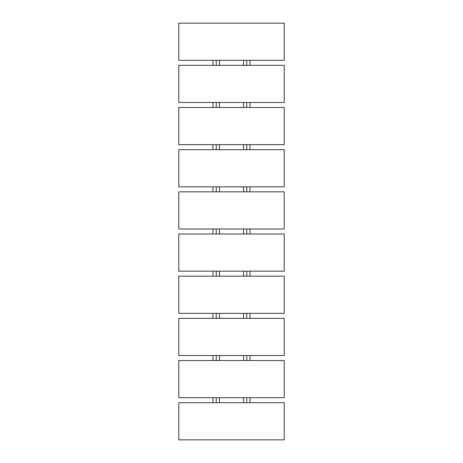 <?xml version="1.0" encoding="UTF-8"?>
<svg xmlns="http://www.w3.org/2000/svg" width="463" height="463" viewBox="0 0 463 463"><rect width="100%" height="100%" fill="white"/><g stroke="black" fill="none" stroke-linecap="round" stroke-linejoin="round"><path stroke-width="0.69" d="M284.213 439.85L178.787 439.85L178.787 402.7L284.213 402.7L284.213 439.85M243.55 397.676L243.55 402.7M243.55 60.3L243.55 65.324M243.55 102.473L243.55 107.491M243.55 144.647L243.55 149.665M243.55 186.821L243.55 191.838M243.55 228.988L243.55 234.012M243.55 271.162L243.55 276.179M243.55 313.335L243.55 318.353M243.55 355.509L243.55 360.527M284.213 60.3L178.787 60.3L178.787 23.15L284.213 23.15L284.213 60.3M219.45 60.3L219.45 65.324M216.244 60.3L216.244 65.324M219.45 102.473L219.45 107.491M216.244 102.473L216.244 107.491M219.45 144.647L219.45 149.665M216.244 144.647L216.244 149.665M219.45 186.821L219.45 191.838M216.244 186.821L216.244 191.838M219.45 228.988L219.45 234.012M216.244 228.988L216.244 234.012M219.45 271.162L219.45 276.179M216.244 271.162L216.244 276.179M219.45 313.335L219.45 318.353M216.244 313.335L216.244 318.353M219.45 355.509L219.45 360.527M216.244 355.509L216.244 360.527M219.45 397.676L219.45 402.7M216.244 397.676L216.244 402.7M284.213 397.676L178.787 397.676L178.787 360.527L284.213 360.527L284.213 397.676M212.957 60.3L212.957 65.324M212.957 102.473L212.957 107.491M212.957 144.647L212.957 149.665M212.957 186.821L212.957 191.838M212.957 228.988L212.957 234.012M212.957 271.162L212.957 276.179M212.957 313.335L212.957 318.353M212.957 355.509L212.957 360.527M212.957 397.676L212.957 402.7M284.213 65.324L178.787 65.324L178.787 102.473L284.213 102.473L284.213 65.324M246.756 60.3L246.756 65.324M246.756 102.473L246.756 107.491M246.756 144.647L246.756 149.665M246.756 186.821L246.756 191.838M246.756 228.988L246.756 234.012M246.756 271.162L246.756 276.179M246.756 313.335L246.756 318.353M246.756 355.509L246.756 360.527M246.756 397.676L246.756 402.7M250.043 60.3L250.043 65.324M250.043 102.473L250.043 107.491M250.043 144.647L250.043 149.665M250.043 186.821L250.043 191.838M250.043 228.988L250.043 234.012M250.043 271.162L250.043 276.179M250.043 313.335L250.043 318.353M250.043 355.509L250.043 360.527M250.043 397.676L250.043 402.7M284.213 107.491L178.787 107.491L178.787 144.647L284.213 144.647L284.213 107.491M284.213 149.665L284.213 186.821L178.787 186.821L178.787 149.665L284.213 149.665M284.213 191.838L284.213 228.988L178.787 228.988L178.787 191.838L284.213 191.838M284.213 234.012L284.213 271.162L178.787 271.162L178.787 234.012L284.213 234.012M284.213 276.179L284.213 313.335L178.787 313.335L178.787 276.179L284.213 276.179M284.213 318.353L284.213 355.509L178.787 355.509L178.787 318.353L284.213 318.353"/></g></svg>
